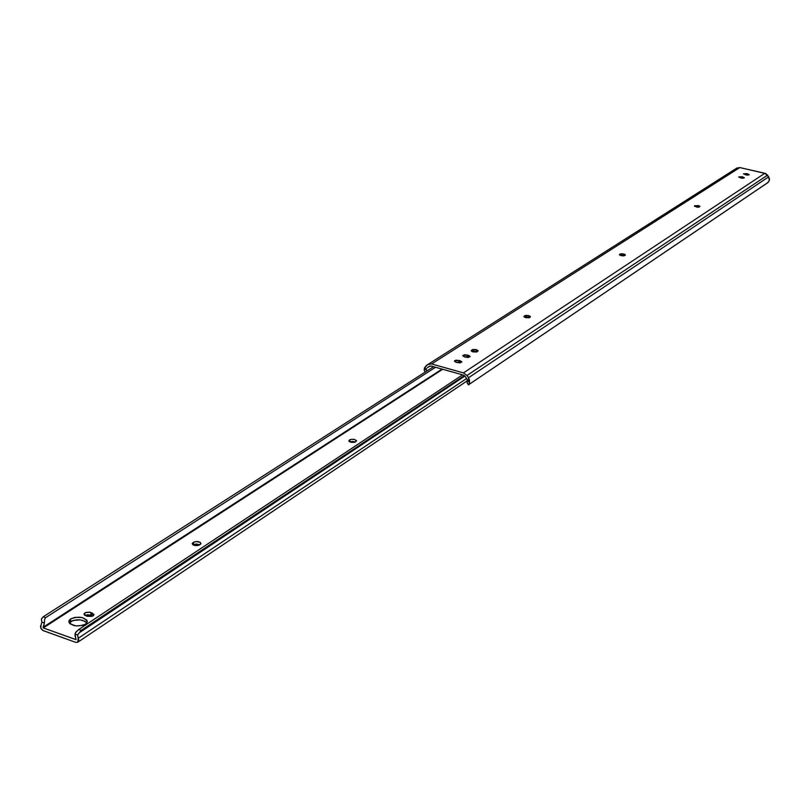 <?xml version="1.0" encoding="UTF-8"?>
<svg xmlns="http://www.w3.org/2000/svg" width="810" height="810" viewBox="0 0 810 810"><rect width="100%" height="100%" fill="white"/><g stroke="black" fill="none" stroke-linecap="round" stroke-linejoin="round"><path stroke-width="1.21" d="M623.67 253.965L625.35 255.039L623.7 255.869L621.078 255.656L619.397 254.623L621.057 253.753L624.146 254.107L625.31 254.816L624.743 255.575L619.397 254.583L623.67 253.965L623.437 255.838L623.67 253.965M623.589 255.879L620.936 255.616L623.589 255.879M698.271 205.517L699.901 206.479L698.848 207.107L698.017 207.178L698.271 205.517L699.84 206.256L699.394 206.915L694.413 205.993L698.271 205.517L698.038 207.178L694.413 206.054L698.271 205.517M528.768 315.617L530.489 316.821L529.021 317.773L528.768 315.617L530.469 316.599L529.73 317.51L523.938 316.416L525.903 315.384L528.768 315.617L528.545 317.631L525.204 317.49L529.011 317.783L525.66 317.631L523.969 316.639L524.708 315.738L528.768 315.617M476.351 349.667L478.092 350.953L476.472 352.016L472.939 351.874L471.217 350.801L472.827 349.515L475.764 349.525L477.94 350.487L477.242 351.722L471.197 350.588L471.44 351.145L472.058 349.819L476.351 349.667L476.138 351.763L476.351 349.667M476.715 351.955L472.372 351.692L476.715 351.955M467.218 382.806L467.269 379.586L469.466 382.826L469.547 380.265L468.494 377.754L768.7 176.823L468.494 377.754L466.965 375.496L767.556 175.152L466.965 375.496L463.442 372.894L764.853 173.279L463.442 372.894L431.629 363.953L739.803 167.569L431.629 363.953L427.862 364.51L424.582 367.588L424.177 370.038L425.078 372.165L424.177 370.038L426.019 365.796L427.994 364.419L431.629 363.953L463.442 372.894L466.965 375.496L468.494 377.754L469.466 382.826L465.345 376.609L463.229 375.04L431.426 366.1L429.675 366.16L427.326 367.72L429.341 366.322L431.426 366.1L463.229 375.04L465.345 376.609L467.269 379.586L467.198 382.867M427.326 367.72L429.877 366.1L427.326 367.72M426.536 368.641L424.177 370.038L426.536 368.641M426.283 369.694L426.354 369.147L426.283 369.694M426.759 371.091L426.333 370.231L426.759 371.091M736.776 168.126L739.803 167.569L765.632 173.542L767.556 175.152L769.449 178.706L769.297 180.681L768.001 182.493L468.443 384.851L767.434 182.918L468.464 384.831L469.466 382.826L468.464 384.831L767.434 182.918L769.297 180.681L768.7 176.823L764.853 173.279L739.803 167.569L736.877 168.055L428.166 364.318M456.091 362.343L454.349 361.007L456.02 360.177L460.09 360.693L461.832 361.797L460.181 362.87L456.091 362.343L454.349 361.037L459.067 360.409L458.865 362.546L455.919 362.293L458.865 362.546L459.067 360.409L461.842 362.009L456.091 362.343M747.61 173.826L749.21 174.646L747.792 175.132L743.499 173.907L747.61 173.826L749.21 174.717L745.909 174.919L743.499 173.846L746.79 173.634L746.587 175.051L746.79 173.634L747.61 173.826L747.417 175.132L747.61 173.826M742.81 176.944L744.41 177.775L742.983 178.271L738.679 177.036L742.81 176.944L744.41 177.835L741.099 178.058L738.679 176.965L741.99 176.752L741.788 178.18L741.99 176.752L742.81 176.944L742.618 178.261L742.81 176.944M464.454 356.916L462.712 355.59L464.93 354.729L468.929 355.468L470.144 356.613L467.927 357.483L464.454 356.916L462.712 355.62L467.39 355.013L467.178 357.129L464.312 356.876L467.178 357.129L467.39 355.013L470.154 356.592L464.454 356.916M460.06 362.88L458.865 362.546L459.888 362.829L460.09 360.693L460.06 362.88M697.633 207.178L696.448 207.046L697.633 207.178M468.342 357.453L467.178 357.129L468.19 357.412L468.403 355.296L468.342 357.453M471.896 351.469L472.058 349.819L471.896 351.469M524.546 317.196L524.708 315.738L524.546 317.196M694.798 206.499L694.919 205.558L694.798 206.499M619.873 255.201L620.014 254.046L619.873 255.201M70.683 618.901C79.167 615.964 84.706 616.937 87.298 621.827L85.536 624.196L82.873 625.381L75.856 625.907L70.166 623.872L68.951 622.232L69.133 620.48L70.683 618.901L74.976 617.352L82.013 617.503L86.761 620.014L87.308 621.746L85.536 624.196C77.051 627.163 71.493 626.201 68.87 621.31L70.683 618.901L70.602 621.584L70.683 618.901M86.852 622.951C82.6 619.306 77.183 618.85 70.602 621.584L69.245 622.86L73.264 620.409L80.23 619.893L84.817 621.209L86.852 622.951M93.109 615.843L87.045 616.288L84.28 614.871L84.149 613.656L85.435 612.613L90.194 612.269L93.889 614.284L93.545 615.489L91.864 616.39L87.045 616.288L84.027 614.031L85.941 612.421L89.748 612.178L90.922 612.481L90.831 615.144L87.612 614.76L84.979 615.468L90.831 615.144L90.922 612.481L93.94 614.739L93.109 615.843M466.621 378.503L78.195 638.31L77.8 642.208L75.755 642.37L42.798 630.433L40.763 628.054L41.097 624.956L40.52 626.312L41.188 628.894L43.244 630.636L75.755 642.37L77.892 642.138L78.702 640.072L77.588 634.959L79.289 632.762L464.879 376.053L79.4 632.691L81.182 630.393L464.332 375.577L81.182 630.393L77.588 634.959L75.026 634.038L75.927 632.033L78.722 629.522L462.571 374.858L78.722 629.522L81.182 630.393L78.722 629.522L75.502 632.681L74.986 635.283L76.059 639.637L43.305 627.932L43.072 627.304L442.058 369.087L43.072 627.304L44.388 623.032L43.305 627.932L76.008 639.657L75.026 634.038L77.588 634.959L78.195 638.31L466.621 378.503M355.367 442.027L352.623 441.43L349.92 441.906L355.367 442.027M199.868 544.715L196.071 544.016L193.175 544.948L193.661 542.204L196.202 541.505L200.303 542.386L200.688 544.107L197.741 545.565L193.367 545.049L192.193 543.723L193.661 542.204C197.326 541.019 199.766 541.465 200.971 543.54L199.533 544.938C195.858 546.122 193.418 545.687 192.203 543.611L192.871 542.73L192.77 544.684L192.871 542.73L193.661 542.204L193.529 544.725L199.868 544.715M92.907 615.964L90.831 615.144L92.077 615.58L92.168 612.917L92.077 615.58L92.907 615.964M41.857 622.12L41.097 624.956L41.857 622.12L44.388 623.032L41.857 622.12L41.654 620.581L41.857 622.12M41.401 619.073L41.654 620.581L41.401 619.073L43.203 616.805L433.593 366.707L43.203 616.805L45.623 617.665L435.567 367.264L45.623 617.665L44.641 619.245L44.388 623.032L44.641 619.245L45.623 617.665L43.203 616.805L41.401 619.073M442.685 369.269L43.305 627.932L442.685 369.269M355.489 441.946L351.965 442.452L349.009 441.197L350.386 439.486L354.173 439.303L356.572 440.741L354.608 442.321L350.781 442.219L348.887 440.721L349.353 440.103L349.252 441.48L349.353 440.103L350.376 439.496L354.071 439.283L356.552 440.65L355.489 441.946M349.819 441.855L349.981 439.698L349.819 441.855M736.877 168.055L427.994 364.419M468.464 384.831L767.434 182.918M468.433 384.851L467.127 382.917M467.552 380.609L77.8 642.208"/></g></svg>
